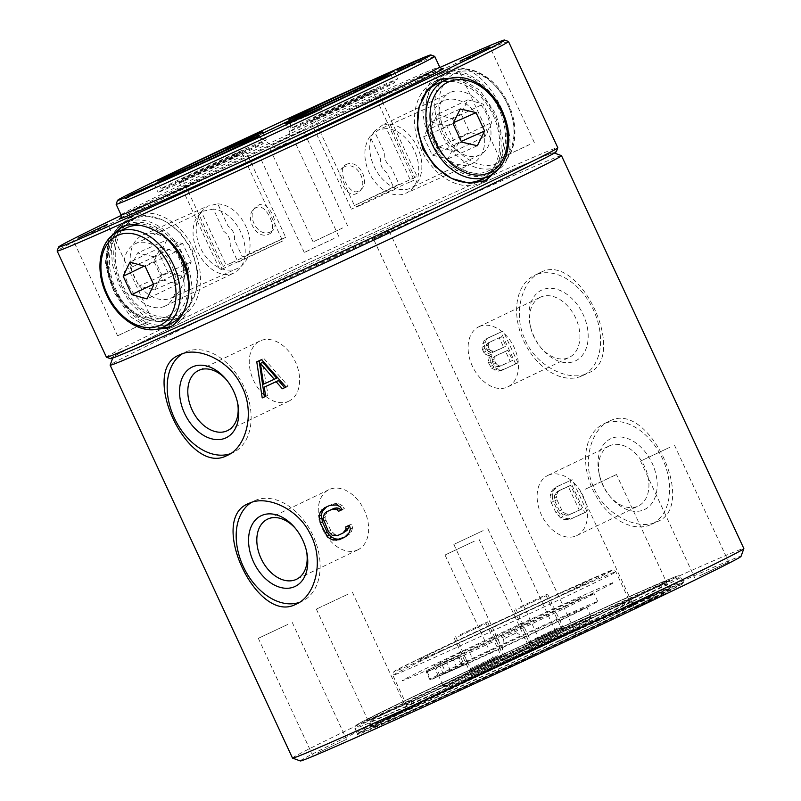 <?xml version="1.0" encoding="UTF-8"?>
<svg xmlns="http://www.w3.org/2000/svg" width="801" height="801" viewBox="0 0 801 801"><rect width="100%" height="100%" fill="white"/><g stroke="black" fill="none" stroke-linecap="round" stroke-linejoin="round"><path stroke-width="0.6" stroke-dasharray="4 3" d="M437.126 83.795A52.686 38.338 -114.1 0 1 493.166 115.304A52.686 38.338 -114.1 0 1 480.069 180.015M419.203 106.663A52.686 38.338 -114.1 0 1 421.146 100.936M423.689 136.771L432.23 155.164L448.019 158.828L455.268 144.1L446.728 125.707L430.938 122.042L423.689 136.771L453.026 123.684M430.938 122.042L460.275 108.956M461.566 142.077L432.23 155.164M448.019 158.828L477.356 145.742M455.268 144.1L461.266 141.427M446.728 125.707L453.516 122.683M496.52 657.231L469.066 670.157L496.52 657.231M474.733 668.995L500.355 656.93L474.733 668.995M495.088 659.213L472.21 669.986L495.088 659.213M475.864 668.384L498.743 657.611L475.864 668.384M166.908 239.879L182.698 243.544L191.239 261.937L183.98 276.665L168.19 273.001L138.853 286.097L154.643 289.762L161.902 275.033L153.361 256.64L137.572 252.976L130.323 267.704L159.659 254.608L166.908 239.879L137.572 252.976M183.98 276.665L154.643 289.762M168.19 273.001L159.659 254.608M130.323 267.704L138.853 286.097M182.698 243.544L153.361 256.64M191.239 261.937L161.902 275.033M190.888 250.202A52.686 38.338 65.9 0 0 134.848 218.693A52.686 38.338 65.9 0 0 121.762 283.404A52.686 38.338 65.9 0 0 177.792 314.923A52.686 38.338 65.9 0 0 190.888 250.202M188.696 295.068A52.686 36.135 64.3 0 1 184.01 311.108M171.985 322.873A52.686 36.135 64.3 0 1 116.175 290.112A52.686 36.135 64.3 0 1 126.368 227.884M141.567 225.622A52.686 36.135 64.3 0 1 161.542 234.363M153.932 261.476L162.473 279.869L177.742 284.155L184.47 270.047L175.94 251.654L160.661 247.369L153.932 261.476L144.23 266.132M160.661 247.369L129.942 262.127M153.462 284.195L162.473 279.869M177.742 284.155L147.014 298.913M184.47 270.047L153.752 284.806M175.94 251.654L145.211 266.413M669.826 447.298L640.55 461.086L669.826 447.298M699.473 575.909L728.75 562.122L699.473 575.909M300.325 760.95A242.953 3.394 155.1 0 1 436.585 694.177A242.953 3.394 155.1 0 1 680.029 582.077A242.953 3.394 155.1 0 1 741.015 556.385M665.721 593.441L634.612 608.089L665.721 593.441M375.579 723.814L406.688 709.165L375.579 723.814M512.77 659.233L542.057 645.446L512.77 659.233M503.949 669.826L533.226 656.029L503.949 669.826M317.246 753.14L346.523 739.353L317.246 753.14M292.505 758.076A248.801 3.474 155.1 0 1 433.551 689.04A248.801 3.474 155.1 0 1 681.411 574.928A248.801 3.474 155.1 0 1 743.859 548.565M561.441 155.624A248.801 3.474 -24.9 0 0 499.023 182.017A248.801 3.474 -24.9 0 0 252.635 295.449A248.801 3.474 -24.9 0 0 110.127 365.116M609.931 420.946C649.01 399.959 698.632 507.063 656.76 521.831C638.137 531.313 603.724 514.673 593.07 485.907C581.796 460.144 592.109 427.824 609.931 420.946L603.503 424.019A55.619 38.138 64.3 0 1 604.174 423.719A55.619 38.138 64.3 0 1 662.197 458.122A55.619 38.138 64.3 0 1 651.664 524.285A55.619 38.138 64.3 0 1 651.003 524.595A55.619 38.138 64.3 0 1 592.97 490.182A55.619 38.138 64.3 0 1 603.503 424.019M651.664 524.285L656.76 521.831M540.925 272.28C579.994 251.294 629.616 358.397 587.754 373.166C569.131 382.648 534.708 366.007 524.064 337.241C512.79 311.479 523.103 279.159 540.925 272.28L534.497 275.354A55.619 38.138 64.3 0 1 535.168 275.053A55.619 38.138 64.3 0 1 593.191 309.456A55.619 38.138 64.3 0 1 582.657 375.619A55.619 38.138 64.3 0 1 581.987 375.929A55.619 38.138 64.3 0 1 523.964 341.516A55.619 38.138 64.3 0 1 534.497 275.354M582.657 375.619L587.754 373.166M492.014 355.013L487.388 353.021L485.206 354.112L489.751 356.145L488.35 360.881L490.532 359.799L492.014 355.013L489.751 356.145M490.532 359.799L490.863 362.112L493.997 367.259L491.814 368.34L488.7 363.193L488.35 360.881M491.814 368.34L498.182 371.183L501.466 370.513L517.997 362.883A248.801 3.474 -24.9 0 0 503.799 369.351L500.465 370.052L493.997 367.259M517.997 362.883L503.208 331.033L486.678 338.653L484.024 340.685L482.062 347.334L484.245 346.242L486.307 339.554L489.01 337.491A248.801 3.474 155.1 0 1 503.208 331.033M484.245 346.242L485.827 351.269L487.388 353.021M552.35 497.781L552.32 494.507L553.511 490.683L558.017 486.157A248.801 3.474 155.1 0 1 572.214 479.699L555.694 487.318L553.03 489.351L551.278 491.794L550.157 495.589L550.227 498.843L552.35 497.781L553.311 501.456L558.027 511.619L562.702 516.875L560.54 517.957L564.184 519.579L570.482 519.178L584.76 512.67L569.972 480.81M584.76 512.67L587.003 511.549A248.801 3.474 -24.9 0 0 572.805 518.017L566.407 518.467L562.702 516.875M587.003 511.549L572.214 479.699M492.725 178.553A242.953 3.394 -24.9 0 0 252.135 289.311A242.953 3.394 -24.9 0 0 112.981 357.346A242.953 3.394 -24.9 0 0 173.957 331.654A242.953 3.394 -24.9 0 0 417.401 219.554A242.953 3.394 -24.9 0 0 553.661 152.781A242.953 3.394 -24.9 0 0 492.725 178.553M230.287 453.746A55.619 38.138 -115.7 0 0 232.56 452.855A55.619 38.138 -115.7 0 0 233.231 452.545A55.619 38.138 -115.7 0 0 243.764 386.382A55.619 38.138 -115.7 0 0 185.732 351.969A55.619 38.138 -115.7 0 0 185.071 352.28A55.619 38.138 -115.7 0 0 182.288 353.832M226.973 380.425A33.372 22.889 64.3 0 1 227.594 381.166A33.372 22.889 64.3 0 1 237.266 401.291A33.372 22.889 64.3 0 1 237.456 402.242M288.49 401.321A33.372 22.889 -115.7 0 0 288.891 401.131A33.372 22.889 -115.7 0 0 295.209 361.431A33.372 22.889 -115.7 0 0 260.395 340.785A33.372 22.889 -115.7 0 0 259.995 340.976A33.372 22.889 -115.7 0 0 253.677 380.675A33.372 22.889 -115.7 0 0 288.49 401.321M299.294 602.412A55.619 38.138 -115.7 0 0 301.576 601.521A55.619 38.138 -115.7 0 0 302.237 601.211A55.619 38.138 -115.7 0 0 312.77 535.048A55.619 38.138 -115.7 0 0 254.748 500.635A55.619 38.138 -115.7 0 0 254.077 500.945A55.619 38.138 -115.7 0 0 251.294 502.497M295.99 529.091A33.372 22.889 64.3 0 1 296.6 529.831A33.372 22.889 64.3 0 1 306.272 549.957A33.372 22.889 64.3 0 1 306.463 550.908M357.496 549.987A33.372 22.889 -115.7 0 0 357.897 549.796A33.372 22.889 -115.7 0 0 364.215 510.097A33.372 22.889 -115.7 0 0 329.401 489.451A33.372 22.889 -115.7 0 0 329.001 489.641A33.372 22.889 -115.7 0 0 322.683 529.341A33.372 22.889 -115.7 0 0 357.496 549.987M611.073 438.578A39.219 26.904 -115.7 0 0 599.058 473.301A39.219 26.904 -115.7 0 0 610.422 496.96A39.219 26.904 -115.7 0 0 644.094 509.726A39.219 26.904 -115.7 0 0 652.154 463.188A39.219 26.904 -115.7 0 0 611.073 438.578M609.701 445.736A33.372 22.889 -115.7 0 0 609.301 445.917A33.372 22.889 -115.7 0 0 599.468 475.273A33.372 22.889 -115.7 0 0 609.14 495.398A33.372 22.889 -115.7 0 0 637.796 506.262A33.372 22.889 -115.7 0 0 638.197 506.082A33.372 22.889 -115.7 0 0 644.515 466.382A33.372 22.889 -115.7 0 0 609.701 445.736M548.244 475.253A33.372 22.889 64.3 0 1 583.068 495.889A33.372 22.889 64.3 0 1 576.74 535.589A33.372 22.889 64.3 0 1 576.35 535.779A33.372 22.889 64.3 0 1 541.526 515.133A33.372 22.889 64.3 0 1 547.854 475.434A33.372 22.889 64.3 0 1 548.244 475.253M542.067 289.912A39.219 26.904 -115.7 0 0 530.042 324.635A39.219 26.904 -115.7 0 0 541.406 348.295A39.219 26.904 -115.7 0 0 575.088 361.061A39.219 26.904 -115.7 0 0 583.148 314.523A39.219 26.904 -115.7 0 0 542.067 289.912M540.685 297.071A33.372 22.889 -115.7 0 0 540.295 297.251A33.372 22.889 -115.7 0 0 530.462 326.608A33.372 22.889 -115.7 0 0 540.134 346.733A33.372 22.889 -115.7 0 0 568.79 357.596A33.372 22.889 -115.7 0 0 569.181 357.416A33.372 22.889 -115.7 0 0 575.508 317.717A33.372 22.889 -115.7 0 0 540.685 297.071M479.238 326.588A33.372 22.889 64.3 0 1 514.052 347.223A33.372 22.889 64.3 0 1 507.734 386.923A33.372 22.889 64.3 0 1 507.333 387.113A33.372 22.889 64.3 0 1 472.52 366.468A33.372 22.889 64.3 0 1 478.838 326.768A33.372 22.889 64.3 0 1 479.238 326.588M490.482 354.893L488.25 356.004M515.744 364.004L500.965 332.145M484.575 348.555L482.412 349.636L482.062 347.334M482.412 349.636L485.206 354.112M492.235 359.939L492.585 362.242L494.848 361.121L494.507 358.808L492.235 359.939L494.267 356.545L505.571 351.399L510.287 361.561L498.983 366.718L495.068 366.037L497.341 364.906L495.789 363.153L493.526 364.275L495.068 366.037M493.526 364.275L492.585 362.242M485.947 346.382L487.979 342.988L499.283 337.842L503.679 347.334L492.385 352.48L490.282 352.62L486.918 350.037L486.297 348.685L488.55 347.564L488.209 345.251L485.947 346.382L486.297 348.685M491.113 356.245L488.88 357.356M490.863 362.112L488.7 363.193M492.435 365.496L490.272 366.578M494.858 370.242L497.091 369.131M500.465 370.052L498.182 371.183M503.799 369.351L501.466 370.513M489.01 337.491L486.678 338.653M486.307 339.554L484.024 340.685M484.815 342.698L482.582 343.809M485.827 351.269L483.664 352.35M495.789 363.153L494.848 361.121M496.89 366.848L501.306 365.556A248.801 3.474 155.1 0 1 512.6 360.41L510.287 361.561M497.341 364.906L499.183 365.707M498.983 366.718L501.306 365.556M505.571 351.399L507.884 350.247L512.6 360.41M494.267 356.545L496.59 355.394L494.507 358.808M507.884 350.247A248.801 3.474 -24.9 0 0 496.59 355.394M492.795 358.037L495.088 356.896M499.283 337.842L501.586 336.69L505.992 346.182L503.679 347.334M501.586 336.69A248.801 3.474 -24.9 0 0 490.292 341.837L487.979 342.988M486.507 344.48L488.8 343.339L488.209 345.251M490.292 341.837L488.8 343.339M486.918 350.037L489.181 348.916L488.55 347.564M489.181 348.916L490.733 350.668L494.698 351.329A248.801 3.474 155.1 0 1 505.992 346.182M490.282 352.62L492.575 351.469M490.733 350.668L488.46 351.799M492.385 352.48L494.698 351.329M553.311 501.456L551.208 502.497L550.227 498.843M551.208 502.497L555.924 512.67L560.54 517.957M554.112 497.892L555.514 493.146L557.576 491.383L568.289 486.507L579.303 510.227L568.59 515.113L563.483 514.973L561.351 513.481L563.574 512.37L561.711 509.937L556.985 499.774L556.345 496.78L554.112 497.892L554.773 500.875L556.985 499.774M554.773 500.875L559.498 511.038L561.351 513.481M555.694 487.318L558.017 486.157M555.313 488.22L553.03 489.351M553.511 490.683L551.278 491.794M552.32 494.507L550.157 495.589M558.027 511.619L555.924 512.67M560.219 514.723L558.097 515.784M566.407 518.467L564.184 519.579M569.471 518.718L567.188 519.849M572.805 518.017L570.482 519.178M568.289 486.507L570.602 485.356L581.606 509.076L579.303 510.227M570.602 485.356A248.801 3.474 -24.9 0 0 559.909 490.222L557.576 491.383M555.514 493.146L557.806 492.004L556.345 496.78M559.909 490.222L557.806 492.004M554.362 495.318L556.615 494.197M559.498 511.038L561.711 509.937M563.483 514.973L565.736 513.852L570.913 513.952A248.801 3.474 155.1 0 1 581.606 509.076M563.574 512.37L565.736 513.852M565.896 515.514L568.189 514.372M568.59 515.113L570.913 513.952M345.742 526.908L348.035 525.856M350.357 528.91L352.57 527.799L351.589 524.144L349.396 525.236M352.57 527.799L351.449 531.594L349.697 534.037L345.021 536.99M326.568 506.903L332.245 504.209L335.539 503.539L338.553 503.809L342.187 505.431L339.974 506.542M342.157 509.646L344.35 508.555L342.187 505.431M344.35 508.555L342.107 509.576M328.78 510.718L326.718 512.48L325.316 517.226L323.033 518.367M323.714 521.341L325.977 520.209L325.316 517.226M325.977 520.209L330.703 530.372L334.688 534.307L339.794 534.447L345.151 532.004M348.024 525.766L351.589 524.144M349.176 532.725L351.449 531.594M347.384 535.188L349.697 534.037M344.69 537.241L347.033 536.069M324.545 507.824L326.898 506.653M329.902 505.381L332.245 504.209M333.226 504.69L335.539 503.539M336.28 504.94L338.553 503.809M324.395 513.641L326.718 512.48M323.264 515.804L325.566 514.653M328.43 531.504L330.703 530.372M330.272 533.957L332.555 532.815M332.385 535.458L334.688 534.307M334.778 536.009L337.101 534.848M337.451 535.619L339.794 534.447M256.771 361.812L259.134 360.74M286.007 387.083L288.19 385.992L263.879 358.478L261.526 359.639M288.19 385.992L285.947 387.013M265.692 396.345L267.955 395.213L266.563 385.992M267.955 395.213L265.672 396.255M259.123 360.64L263.879 358.478M263.579 384.17L265.902 383.008L262.758 362.272M265.902 383.008L276.605 378.132M585.391 489.171L616.5 474.522L585.391 489.171M347.474 594.462L316.355 609.12L347.474 594.462M561.09 642.002L575.939 635.013A146.353 2.043 -24.9 0 0 653.396 597.005A146.353 2.043 -24.9 0 0 616.66 612.515A146.353 2.043 -24.9 0 0 470.868 679.638A146.353 2.043 -24.9 0 0 387.894 720.249A146.353 2.043 -24.9 0 0 424.64 704.74A146.353 2.043 -24.9 0 0 561.09 642.002L560.36 640.41A146.353 2.043 155.1 0 1 423.899 703.148A146.353 2.043 155.1 0 1 387.163 718.657A146.353 2.043 155.1 0 1 470.127 678.047A146.353 2.043 155.1 0 1 615.919 610.923A146.353 2.043 155.1 0 1 652.655 595.413A146.353 2.043 155.1 0 1 575.208 633.421L575.939 635.013M575.208 633.421L560.36 640.41M375.539 237.717L373.787 238.478L374.528 240.08L389.376 233.091L388.635 231.499L389.266 231.259L375.539 237.717M603.253 617.01A127.039 1.772 -24.9 0 0 477.446 674.923A127.039 1.772 -24.9 0 0 404.685 710.497A127.039 1.772 -24.9 0 0 436.565 697.06A127.039 1.772 -24.9 0 0 563.864 638.447A127.039 1.772 -24.9 0 0 635.113 603.533A127.039 1.772 -24.9 0 0 603.253 617.01M598.838 614.577A122.933 1.722 -24.9 0 0 477.086 670.627A122.933 1.722 -24.9 0 0 406.678 705.05A122.933 1.722 -24.9 0 0 406.678 705.08A122.933 1.722 -24.9 0 0 437.536 692.054A122.933 1.722 -24.9 0 0 559.999 635.664A122.933 1.722 -24.9 0 0 629.696 601.551A122.933 1.722 -24.9 0 0 629.676 601.541A122.933 1.722 -24.9 0 0 598.838 614.577M441.701 650.442C409.701 664.6 410.633 663.488 444.485 647.108C476.475 631.719 534.077 605.005 564.595 591.418C596.595 577.261 595.674 578.372 561.811 594.753C529.821 610.142 472.22 636.855 441.701 650.442M483.133 530.622L453.847 544.41L483.133 530.622M474.302 541.206L445.026 555.003L474.302 541.206M287.599 624.53L258.322 638.317L287.599 624.53M439.919 67.464A245.877 3.434 -24.9 0 0 121.231 215.389M273.511 144.31L303.259 130.303L273.511 144.31M508.445 41.472A248.801 3.474 -24.9 0 0 446.037 67.865A248.801 3.474 -24.9 0 0 199.649 181.296A248.801 3.474 -24.9 0 0 57.141 250.963M106.433 357.206A248.801 3.474 155.1 0 1 247.479 288.17A248.801 3.474 155.1 0 1 495.328 174.057A248.801 3.474 155.1 0 1 557.786 147.694M108.576 239.129L105.321 263.429L113.922 292.145L130.613 316.816L151.729 329.742M494.097 171.404C475.474 180.886 441.061 164.245 430.407 135.479C419.133 109.717 429.446 77.397 447.268 70.518C486.347 49.532 535.969 156.636 494.097 171.404L489 173.857A55.619 38.138 64.3 0 1 488.34 174.167A55.619 38.138 64.3 0 1 430.317 139.764A55.619 38.138 64.3 0 1 440.85 73.592A55.619 38.138 64.3 0 1 441.511 73.291A55.619 38.138 64.3 0 1 499.534 107.694A55.619 38.138 64.3 0 1 489 173.857M440.85 73.592L447.268 70.518M192.04 249.632L197.647 270.668L195.804 291.744L187.324 309.146L174.278 319.699L159.309 321.902L143.92 315.824L130.022 302.648L119.069 284.675L112.27 264.16L111.259 244.355L116.946 228.205L128.941 218.122L145.131 215.379L163.304 220.205L179.955 232.16L192.04 249.632M499.754 167.489L503.809 142.638L495.859 114.032L479.849 90.303L459.163 77.487M110.358 358.658A245.877 3.434 155.1 0 1 248.26 291.083A245.877 3.434 155.1 0 1 494.638 177.632A245.877 3.434 155.1 0 1 556.355 151.639M262.287 289.231C226.393 305.121 226.293 304.4 261.987 287.068C298.212 269.577 367.939 237.206 404.385 220.986C440.29 205.086 440.39 205.807 404.695 223.139C368.47 240.64 298.743 273.001 262.287 289.231M171.134 326.317A55.619 38.138 -115.7 0 0 173.416 325.426A55.619 38.138 -115.7 0 0 174.077 325.116A55.619 38.138 -115.7 0 0 184.61 258.953A55.619 38.138 -115.7 0 0 126.588 224.54A55.619 38.138 -115.7 0 0 125.927 224.851A55.619 38.138 -115.7 0 0 123.134 226.403M116.105 232.871A55.619 38.138 -115.7 0 0 115.614 291.494A55.619 38.138 -115.7 0 0 161.682 327.759M164.545 306.312A34.543 23.69 64.3 0 1 128.5 284.936A34.543 23.69 64.3 0 1 135.049 243.844A34.543 23.69 64.3 0 1 135.459 243.654A34.543 23.69 64.3 0 1 171.494 265.031A34.543 23.69 64.3 0 1 164.956 306.122A34.543 23.69 64.3 0 1 164.545 306.312M197.747 216.07L203.054 211.194L213.406 209.081L223.759 231.379C228.445 234.773 230.588 239.379 230.167 245.186L238.047 262.177L282.673 240.981L220.015 270.067L222.388 269.166L197.747 216.07A34.543 23.69 -115.7 0 0 200.54 257.041A34.543 23.69 -115.7 0 0 233.672 273.111A34.543 23.69 -115.7 0 0 234.082 272.911A34.543 23.69 -115.7 0 0 242.973 237.747A34.543 23.69 -115.7 0 0 213.406 209.081M135.049 243.844L203.054 211.194M269.076 234.022C279.018 230.818 265.852 202.413 256.751 207.479C242.242 212.876 255.379 241.301 269.076 234.022M233.341 157.036L242.002 153.381L222.428 162.963L179.344 182.468L233.341 157.036M172.656 186.182A57.952 0.811 -24.9 0 0 230.388 159.599A57.952 0.811 -24.9 0 0 263.249 143.519A57.952 0.811 -24.9 0 0 248.7 149.657A57.952 0.811 -24.9 0 0 190.968 176.24A57.952 0.811 -24.9 0 0 158.107 192.32A57.952 0.811 -24.9 0 0 172.656 186.182M434.693 56.36A175.629 2.453 -24.9 0 0 390.638 74.994A175.629 2.453 -24.9 0 0 165.406 179.434A175.629 2.453 -24.9 0 0 116.125 204.235M396.725 69.997L397.206 71.029L418.272 61.627L417.782 60.566M397.937 70.658L397.486 69.687M403.243 66.914L403.704 67.895M415.889 61.447L416.38 62.508L418.272 61.627M416.38 62.508L411.193 64.871L410.703 63.81M408.12 64.971L408.61 66.032L411.193 64.871M408.61 66.032L397.186 71.069L396.695 70.007M413.576 62.508L414.047 63.529L400.47 69.587L400.009 68.586M402.553 67.454L403.033 68.475L400.47 69.587M403.033 68.475L410.052 65.342L409.571 64.31M414.047 63.529L410.052 65.342M401.101 68.105L401.591 69.166M398.998 69.036L399.489 70.098M425.701 58.072L425.211 57.011M419.454 59.785L419.944 60.846M405.066 67.334L404.685 66.503M400.26 68.345L400.75 69.407M412.165 64.39L411.684 63.359M401.401 69.196L400.931 68.175M417.131 62.098L416.66 61.086M420.996 59.034L421.456 60.025M228.786 146.563L229.246 147.554L229.286 146.323M225.682 147.905L226.172 148.966L227.084 148.596L229.186 147.664L228.696 146.603M226.172 148.966L225.722 147.895M226.473 147.584L226.933 148.555L226.202 148.926M226.933 148.555L229.096 147.524L228.675 146.613M230.298 145.742L230.758 146.733L229.096 147.524M230.758 146.733L235.484 144.56L235.013 143.529M239.95 141.306L240.42 142.328L235.484 144.56M240.42 142.328L251.824 137.331L251.334 136.27M250.603 136.641L251.093 137.702L251.824 137.331M251.093 137.702L248.931 138.733L248.44 137.672M246.768 138.463L247.269 139.524L248.931 138.733M247.269 139.524L245.366 140.405L244.876 139.344M239.459 141.797L239.96 142.858L245.366 140.405M239.96 142.858L244.695 140.666L244.225 139.644M245.657 138.984L246.127 139.995L244.695 140.666M246.127 139.995L248.781 138.703L248.12 137.822M247.209 138.253L247.639 139.174L248.56 138.773M247.639 139.174L236.866 143.98L236.375 142.908M234.493 143.769L234.983 144.831L236.866 143.98M234.983 144.831L229.737 147.304M229.246 147.554L230.628 146.973L229.186 147.664M226.593 147.534L227.084 148.596M230.628 146.973L230.137 145.912M237.366 142.468L237.837 143.489M247.038 138.333L247.449 139.194M249.121 137.351L249.542 138.273M250.483 136.691L250.933 137.662M242.042 140.636L242.533 141.697M240.921 141.146L241.391 142.167M134.808 193.021L135.299 194.082L136.45 193.602L135.96 192.53M135.299 194.082L134.368 194.503L133.867 193.441M131.274 194.623L131.775 195.684L134.368 194.503M131.775 195.684L126.618 197.987L126.127 196.926M124.976 197.416L125.467 198.478L126.618 197.987M125.467 198.478L153.522 185.682L143.729 190.328L143.229 189.266M140.646 190.448L141.136 191.509L143.729 190.328M141.136 191.509L136.45 193.602M127.609 196.265L128.53 197.086L139.905 191.809L128.33 197.136L127.87 196.155M137.442 191.88L138.363 192.701L149.266 187.634L138.152 192.751L137.702 191.769M125.757 198.268L125.296 197.276M131.064 194.523L131.514 195.504M153.522 185.682L153.031 184.62M147.264 187.394L147.754 188.455M135.349 194.002L134.878 192.991M139.905 191.809L139.514 190.958M132.886 194.943L132.485 194.072M149.266 187.634L148.816 186.643M142.308 189.687L142.718 190.558M144.711 189.817L144.24 188.806M321.702 107.975L322.192 109.036L304.03 117.016L303.559 115.995M293.937 120.561L294.428 121.622L320.27 109.957L319.779 108.896M294.428 121.622L295.869 120.931L295.399 119.9M301.977 116.936L302.448 117.967L295.869 120.931M302.448 117.967L304.03 117.016M322.192 109.036L320.27 109.957M308.886 114.933L319.359 110.338L304.56 117.016L308.886 114.933L308.385 113.872M306.783 114.643L307.254 115.654M319.359 110.338L318.888 109.306M304.08 115.985L304.56 117.016M287.098 142.848L275.664 148.235L287.098 142.848M175.689 182.548A57.952 0.811 -24.9 0 0 233.421 155.965A57.952 0.811 -24.9 0 0 266.282 139.885A57.952 0.811 -24.9 0 0 251.734 146.022A57.952 0.811 -24.9 0 0 194.002 172.605A57.952 0.811 -24.9 0 0 161.141 188.686A57.952 0.811 -24.9 0 0 175.689 182.548M236.375 153.402L245.046 149.737L225.461 159.319L182.388 178.823L236.375 153.402M231.719 262.768L285.707 237.346L242.413 256.951L234.523 239.96C235.023 234.162 232.891 229.557 228.115 226.152L217.762 203.855L207.579 206.107L201.361 211.734L226.012 264.831L223.048 266.433L231.719 262.768M271.088 231.609C257.011 239.469 243.784 211.104 258.753 205.066C268.475 199.149 281.682 227.554 271.088 231.609M217.762 203.855A34.543 25.131 -114.1 0 1 245.777 226.112A34.543 25.131 -114.1 0 1 237.196 268.535A34.543 25.131 -114.1 0 1 200.46 247.879A34.543 25.131 -114.1 0 1 201.361 211.734M179.764 255.569A34.543 25.131 65.9 0 0 143.039 234.913A34.543 25.131 65.9 0 0 134.448 277.336A34.543 25.131 65.9 0 0 171.184 298.002A34.543 25.131 65.9 0 0 179.764 255.569M193.592 248.931A55.619 40.471 -114.1 0 1 179.774 317.246A55.619 40.471 -114.1 0 1 120.621 283.985A55.619 40.471 -114.1 0 1 134.448 215.669A55.619 40.471 -114.1 0 1 193.592 248.931M304.04 125.266A57.952 0.811 -24.9 0 0 361.772 98.683A57.952 0.811 -24.9 0 0 394.633 82.603A57.952 0.811 -24.9 0 0 380.085 88.741A57.952 0.811 -24.9 0 0 322.352 115.324A57.952 0.811 -24.9 0 0 289.491 131.404A57.952 0.811 -24.9 0 0 304.04 125.266M364.725 96.12L373.386 92.455L353.812 102.037L310.728 121.542L364.725 96.12M360.07 205.487L394.693 189.547L386.813 172.555C382.067 169.221 379.934 164.626 380.405 158.748L370.052 136.45L379.193 129.522L386.452 128.571L411.093 181.667L414.057 180.065L370.983 199.569L351.399 209.151L360.07 205.487M343.839 167.099C333.236 171.094 346.392 199.499 356.155 193.652C371.133 187.714 357.987 159.279 343.839 167.099M370.052 136.45A34.543 25.131 65.9 0 0 369.151 172.595A34.543 25.131 65.9 0 0 405.887 193.251A34.543 25.131 65.9 0 0 414.467 150.828A34.543 25.131 65.9 0 0 386.452 128.571M435.153 143.139A34.543 25.131 -114.1 0 1 443.734 100.716A34.543 25.131 -114.1 0 1 480.47 121.372A34.543 25.131 -114.1 0 1 471.889 163.794A34.543 25.131 -114.1 0 1 435.153 143.139M437.957 80.38A55.619 40.471 65.9 0 0 435.143 81.472A55.619 40.471 65.9 0 0 421.326 149.777A55.619 40.471 65.9 0 0 480.48 183.039A55.619 40.471 65.9 0 0 483.153 181.687M491.403 174.758A55.619 40.471 65.9 0 0 494.297 114.733A55.619 40.471 65.9 0 0 448.61 78.868M307.073 121.622A57.952 0.811 -24.9 0 0 364.805 95.039A57.952 0.811 -24.9 0 0 397.666 78.959A57.952 0.811 -24.9 0 0 383.118 85.096A57.952 0.811 -24.9 0 0 325.386 111.679A57.952 0.811 -24.9 0 0 292.525 127.759A57.952 0.811 -24.9 0 0 307.073 121.622M367.759 92.475L376.43 88.821L356.845 98.403L313.772 117.907L367.759 92.475M345.852 164.686C359.479 157.376 372.695 185.762 358.177 191.229C349.116 196.345 335.919 167.96 345.852 164.686M382.788 124.866L374.407 131.224L384.76 153.522C384.31 159.269 386.442 163.865 391.168 167.329L399.058 184.32L354.432 205.507L417.091 176.43L414.718 177.331L390.067 124.235L382.367 125.056L449.972 92.596A34.543 23.69 -115.7 0 0 443.424 133.687A34.543 23.69 -115.7 0 0 479.469 155.054A34.543 23.69 -115.7 0 0 479.879 154.863A34.543 23.69 -115.7 0 0 486.417 113.772A34.543 23.69 -115.7 0 0 450.382 92.405A34.543 23.69 -115.7 0 0 449.972 92.596M390.067 124.235A34.543 23.69 64.3 0 1 419.634 152.891A34.543 23.69 64.3 0 1 410.743 188.065A34.543 23.69 64.3 0 1 410.332 188.255A34.543 23.69 64.3 0 1 377.201 172.185A34.543 23.69 64.3 0 1 374.407 131.224M529.541 144.57L499.804 158.568L529.541 144.57M342.838 227.884L313.101 241.892L342.838 227.884M147.314 321.802L117.577 335.799L147.314 321.802M334.017 238.478L304.27 252.485L334.017 238.478M477.246 666.722L496.45 657.501L477.246 666.722M534.798 641.14L560.42 629.075L534.798 641.14M535.949 640.59L555.153 631.368L535.949 640.59M556.575 629.386L529.131 642.312L556.575 629.386M535.919 640.54L555.123 631.308L535.919 640.54M437.186 114.563L452.455 118.848L460.996 137.241L454.257 151.349L438.988 147.054L430.447 128.661L437.186 114.563L467.904 99.805L461.176 113.912L430.447 128.661M461.176 113.912L469.716 132.305L484.985 136.591L491.714 122.483L483.173 104.09L467.904 99.805M438.988 147.054L469.716 132.305M452.455 118.848L483.173 104.09M460.996 137.241L491.714 122.483M454.257 151.349L484.985 136.591M498.753 108.606A52.686 36.135 -115.7 0 0 442.933 75.835A52.686 36.135 -115.7 0 0 432.74 138.062A52.686 36.135 -115.7 0 0 488.56 170.823A52.686 36.135 -115.7 0 0 498.753 108.606M557.686 629.145L532.074 641.221L557.686 629.145M534.918 638.787L562.372 625.861L534.918 638.787M537.331 638.928L556.535 629.706L537.331 638.928M537.311 638.868L556.515 629.646L537.311 638.868M497.902 655.568L470.457 668.495L497.902 655.568M476.124 667.323L501.746 655.268L476.124 667.323M477.276 666.772L496.48 657.551L477.276 666.772M505.271 638.147L516.715 632.76L505.271 638.147M530.282 647.508L501.456 661.075L530.282 647.508M468.865 675.333A78.738 1.101 155.1 0 1 546.522 639.058A78.738 1.101 155.1 0 1 589.606 620.184A78.738 1.101 155.1 0 1 567.508 631.308A78.738 1.101 155.1 0 1 490.763 667.163A78.738 1.101 155.1 0 1 446.778 686.477A78.738 1.101 155.1 0 1 468.865 675.333M500.365 660.875L472.92 673.801L500.365 660.875M498.983 662.537L471.529 675.463L498.983 662.537M559.038 634.692L531.594 647.619L559.038 634.692M560.43 633.03L532.975 645.956L560.43 633.03M465.792 673.491A81.662 1.141 155.1 0 1 570.522 624.93A81.662 1.141 155.1 0 1 591.028 616.279A81.662 1.141 155.1 0 1 591.028 616.299A81.662 1.141 155.1 0 1 568.109 627.834A81.662 1.141 155.1 0 1 463.378 676.394A81.662 1.141 155.1 0 1 442.893 685.055A81.662 1.141 155.1 0 1 442.873 685.045A81.662 1.141 155.1 0 1 465.792 673.491M566.337 615.909A81.662 1.141 -24.9 0 0 484.985 653.366A81.662 1.141 -24.9 0 0 438.688 676.024A81.662 1.141 -24.9 0 0 459.183 667.363A81.662 1.141 -24.9 0 0 540.545 629.906A81.662 1.141 -24.9 0 0 586.833 607.248A81.662 1.141 -24.9 0 0 566.337 615.909M460.074 634.772L487.529 621.846L460.074 634.772M458.683 636.445L486.137 623.508L458.683 636.445M518.748 608.59L546.202 595.664L518.748 608.59M520.139 606.928L547.584 594.002L520.139 606.928M431.268 668.445C469.486 651.423 541.406 618.072 581.416 598.818C623.729 578.352 624.89 576.96 584.89 594.652C546.672 611.674 474.753 645.025 434.743 664.279C392.43 684.745 391.268 686.137 431.268 668.445M454.307 657.371C427.213 669.366 427.063 668.855 453.867 655.839L561.851 605.726C588.945 593.731 589.095 594.242 562.292 607.258L454.307 657.371M458.723 667.113L467.704 663.008L458.723 667.113M462.357 655.869L453.386 659.974L462.357 655.869M461.576 665.531L443.524 674.202A103.319 1.442 155.1 0 1 430.878 679.779L438.397 676.104A92.596 1.292 155.1 0 1 429.807 679.478A92.596 1.292 155.1 0 1 455.789 666.372A92.596 1.292 155.1 0 1 546.582 623.959A92.596 1.292 155.1 0 1 597.786 601.501A92.596 1.292 155.1 0 1 571.794 614.607A92.596 1.292 155.1 0 1 473.351 660.515L462.778 665.541A103.319 1.442 155.1 0 1 445.967 673.11L464.019 664.44L460.325 656.48L442.272 665.14A103.319 1.442 -24.9 0 0 459.083 657.571L469.656 652.545A92.596 1.292 -24.9 0 0 568.099 606.637A92.596 1.292 -24.9 0 0 594.082 593.541A92.596 1.292 -24.9 0 0 542.888 615.999A92.596 1.292 -24.9 0 0 452.094 658.412A92.596 1.292 -24.9 0 0 426.112 671.508A92.596 1.292 -24.9 0 0 434.703 668.144L427.173 671.809A103.319 1.442 -24.9 0 0 439.829 666.232L457.882 657.561L461.576 665.531L464.019 664.44M448.82 671.528L439.839 675.633L448.82 671.528M443.524 674.202L439.829 666.232M427.173 671.809L430.878 679.779M438.397 676.104L434.703 668.144M469.656 652.545L473.351 660.515M462.778 665.541L459.083 657.571M442.272 665.14L445.967 673.11M437.787 666.843L446.768 662.737L437.787 666.843M488.91 176.07A52.686 38.338 65.9 0 0 501.546 111.559A52.686 38.338 65.9 0 0 445.506 80.05M167.289 316.385A49.762 36.205 -114.1 0 1 167.059 316.495A49.762 36.205 -114.1 0 1 113.542 287.209A49.762 36.205 -114.1 0 1 124.926 226.353A49.762 36.205 -114.1 0 1 125.156 226.232A49.762 36.205 -114.1 0 1 178.673 255.529A49.762 36.205 -114.1 0 1 167.289 316.385M170.373 318.217A52.686 38.338 -114.1 0 1 169.411 318.658A52.686 38.338 -114.1 0 1 113.382 287.148A52.686 38.338 -114.1 0 1 125.517 222.878A52.686 38.338 -114.1 0 1 126.468 222.438A52.686 38.338 -114.1 0 1 182.508 253.947A52.686 38.338 -114.1 0 1 170.373 318.217M117.587 232.1A52.686 36.135 -115.7 0 0 107.394 294.327A52.686 36.135 -115.7 0 0 162.343 327.489M638.938 601.811A180.305 2.523 -24.9 0 0 408.12 708.835A180.305 2.523 -24.9 0 0 401.561 715.794A180.305 2.523 155.1 0 0 402.362 715.443A180.305 2.523 -24.9 0 0 633.17 608.42A180.305 2.523 -24.9 0 0 639.739 601.461C588.995 624.059 498.292 665.941 434.763 696.119C393.712 715.613 368.63 727.889 359.509 732.935L357.386 733.766A179.724 2.513 -24.9 0 0 401.701 715.083A179.724 2.513 -24.9 0 0 402.502 714.722A179.724 2.513 -24.9 0 0 581.536 632.289A179.724 2.513 -24.9 0 0 683.423 582.427A179.724 2.513 -24.9 0 0 639.108 601.11A179.724 2.513 -24.9 0 0 638.307 601.471A179.724 2.513 -24.9 0 0 459.273 683.904A179.724 2.513 -24.9 0 0 357.386 733.766L354.923 728.459A179.724 2.513 155.1 0 1 456.8 678.587A179.724 2.513 155.1 0 1 635.844 596.154A179.724 2.513 155.1 0 1 636.645 595.804A179.724 2.513 155.1 0 1 680.95 577.12A179.724 2.513 155.1 0 1 579.073 626.983A179.724 2.513 155.1 0 1 400.029 709.416A179.724 2.513 155.1 0 1 399.238 709.766A179.724 2.513 155.1 0 1 354.923 728.459L355.213 725.956L357.166 724.474L379.454 713.05C429.506 688.309 566.687 624.4 634.142 594.402L676.485 576.259L678.767 575.729L680.95 577.12L683.844 582.727C682.062 582.928 667.353 589.176 639.729 601.461A180.305 2.523 155.1 0 0 638.938 601.811M634.112 594.422A177.381 2.483 155.1 0 1 627.654 601.271A177.381 2.483 155.1 0 1 400.58 706.552A177.381 2.483 -24.9 0 1 399.799 706.903A177.381 2.483 155.1 0 1 406.257 700.054A177.381 2.483 155.1 0 1 633.321 594.773A177.381 2.483 -24.9 0 1 634.112 594.422M408.27 702.867A165.677 2.313 155.1 0 1 407.419 703.238A165.677 2.313 -24.9 0 1 413.616 696.76A165.677 2.313 -24.9 0 1 625.641 598.457A165.677 2.313 155.1 0 1 626.492 598.087A165.677 2.313 -24.9 0 1 620.284 604.565A165.677 2.313 -24.9 0 1 408.27 702.867M410.783 704.249A163.334 2.283 -24.9 0 0 573.496 629.336A163.334 2.283 -24.9 0 0 666.092 584.019A163.334 2.283 -24.9 0 0 625.921 600.95A163.334 2.283 -24.9 0 0 625.09 601.321A163.334 2.283 -24.9 0 0 462.377 676.234A163.334 2.283 -24.9 0 0 369.792 721.551A163.334 2.283 -24.9 0 0 409.952 704.62A163.334 2.283 -24.9 0 0 410.783 704.249M414.397 709.045A163.334 2.283 155.1 0 1 413.256 709.556A163.334 2.283 155.1 0 1 372.255 726.867A163.334 2.283 155.1 0 1 464.079 681.901A163.334 2.283 155.1 0 1 626.402 607.148A163.334 2.283 155.1 0 1 627.553 606.637A163.334 2.283 155.1 0 1 668.555 589.326A163.334 2.283 155.1 0 1 576.72 634.282A163.334 2.283 155.1 0 1 414.397 709.045M627.413 607.348A162.743 2.273 155.1 0 1 623.188 612.845A162.743 2.273 155.1 0 1 415.028 709.396A162.743 2.273 155.1 0 1 413.887 709.906A162.743 2.273 155.1 0 1 418.112 704.409A162.743 2.273 155.1 0 1 626.272 607.859A162.743 2.273 155.1 0 1 627.413 607.348M585.04 584.85A122.933 1.722 155.1 0 1 615.889 571.824A122.933 1.722 155.1 0 1 582.267 588.795A122.933 1.722 155.1 0 1 423.729 662.317A122.933 1.722 155.1 0 1 392.87 675.343A122.933 1.722 155.1 0 1 426.492 658.372A122.933 1.722 155.1 0 1 585.04 584.85M427.974 654.477A120.01 1.672 -24.9 0 0 427.123 654.888A120.01 1.672 155.1 0 0 424.83 658.562A120.01 1.672 155.1 0 0 578.322 587.383A120.01 1.672 -24.9 0 0 579.183 586.973A120.01 1.672 155.1 0 0 581.466 583.298A120.01 1.672 155.1 0 0 427.974 654.477M120.571 218.032A178.553 2.493 155.1 0 1 229.537 165.156A178.553 2.493 155.1 0 1 398.718 87.349A178.553 2.493 -24.9 0 1 399.609 86.949A178.553 2.493 155.1 0 1 442.362 68.666M121.051 214.898A175.629 2.453 155.1 0 1 220.615 166.167A175.629 2.453 155.1 0 1 395.564 85.617A175.629 2.453 155.1 0 1 396.445 85.226A175.629 2.453 155.1 0 1 439.649 67.004M497.621 163.224A49.762 34.123 64.3 0 1 497.391 163.324A49.762 34.123 64.3 0 1 445.346 132.265A49.762 34.123 64.3 0 1 455.268 73.161A49.762 34.123 64.3 0 1 455.499 73.061A49.762 34.123 64.3 0 1 507.544 104.12A49.762 34.123 64.3 0 1 497.621 163.224M496.94 166.798A52.686 36.135 64.3 0 1 441.521 133.847A52.686 36.135 64.3 0 1 451.714 71.619A52.686 36.135 64.3 0 1 452.104 71.439A52.686 36.135 64.3 0 1 507.534 104.39A52.686 36.135 64.3 0 1 497.331 166.608A52.686 36.135 64.3 0 1 496.94 166.798M470.628 670.727L469.066 670.157M500.355 656.93L500.925 655.378M134.848 218.693L125.467 222.908C106.423 231.639 100.586 261.797 112.26 286.618C123.174 312.24 150.218 327.899 169.411 318.658L177.792 314.923M674.532 445.316L728.75 562.122M640.55 461.086L694.767 577.901M112.981 357.346L112.721 358.047M553.661 152.781L554.362 153.041M179.314 355.043L185.071 352.28M227.474 455.308L233.231 452.545M227.594 381.166L226.323 379.604M237.266 401.291L237.687 403.263M288.891 401.131L227.434 430.648M259.995 340.976L198.548 370.483M248.32 503.709L254.077 500.945M296.48 603.974L302.237 601.211M296.6 529.831L295.329 528.27M306.272 549.957L306.693 551.929M357.897 549.796L296.45 579.313M329.001 489.641L267.554 519.148M609.14 495.398L610.422 496.96M599.468 475.273L599.058 473.301M576.74 535.589L638.197 506.082M547.854 475.434L609.301 445.917M540.134 346.733L541.406 348.295M530.462 326.608L530.042 324.635M507.734 386.923L569.181 357.416M478.838 326.768L540.295 297.251M634.612 608.089L580.395 491.283M670.717 591.328L616.5 474.522M352.47 592.36L406.688 709.165M316.355 609.12L370.583 725.926M666.092 584.019L666.562 581.436L594.382 616.91C536.049 644.605 453.646 682.652 407.449 703.228L367.509 720.249L369.792 721.551L372.255 726.867L372.966 727.228L385.481 722.362L415.018 709.396C478.187 681.271 603.864 622.677 648.209 600.69C677.716 585.881 665.901 591.118 668.515 589.926L666.092 584.019M374.067 240.24L559.899 640.58M389.266 231.259L576.57 634.772M653.396 597.005L652.655 595.413M387.894 720.249L387.163 718.657M406.678 705.05L404.685 710.497M406.678 705.08L392.87 675.343L393.171 672.349L395.083 670.837L427.083 654.908L560.99 592.52L612.625 570.152C612.895 569.481 613.987 570.042 615.889 571.824L629.696 601.551L635.113 603.533M487.829 528.64L542.057 645.446M453.847 544.41L508.074 661.215M479.008 539.223L533.226 656.029M445.026 555.003L499.243 671.809M292.305 622.547L346.523 739.353M258.322 638.317L312.54 755.133M442.553 68.636L399.569 86.969C356.125 106.323 283.204 139.885 223.469 168.01L135.8 210.062L120.43 218.162M168.32 327.879L174.077 325.116M120.16 227.614L125.927 224.851M164.956 306.122L234.082 272.911M242.002 153.381L282.673 240.981M179.344 182.468L220.015 270.067M259.554 135.559L263.249 143.519M154.413 184.36L158.107 192.32M275.664 148.235L257.461 135.439M288.941 142.067L290.913 119.92M262.588 131.915L266.282 139.885M157.447 180.716L161.141 188.686M245.046 149.737L285.707 237.346M182.388 178.823L223.048 266.433M143.039 234.913L207.579 206.107M171.184 298.002L237.196 268.535M174.278 319.699L179.774 317.246M128.941 218.122L134.448 215.669M390.938 74.633L394.633 82.603M285.797 123.434L289.491 131.404M373.386 92.455L414.057 180.065M310.728 121.542L351.399 209.151M443.734 100.716L379.193 129.522M471.889 163.794L405.887 193.251M485.977 180.585L480.48 183.039M440.65 79.019L435.143 81.472M393.972 70.999L397.666 78.959M288.831 119.8L292.525 127.759M376.43 88.821L417.091 176.43M313.772 117.907L354.432 205.507M479.879 154.863L410.743 188.065M499.804 158.568L455.439 62.999M534.317 142.548L489.952 46.979M313.101 241.892L268.746 146.323M347.614 225.872L303.259 130.303M117.577 335.799L73.211 240.23M152.09 319.779L107.724 224.21M304.27 252.485L259.914 156.906M338.793 236.455L294.428 140.886M530.683 642.883L529.131 642.312M560.42 629.075L560.99 627.523M488.56 170.823L497.331 166.608C516.325 158.177 520.53 126.688 507.173 101.547C495.318 77.266 469.817 62.738 452.134 71.429L442.933 75.835M561.801 627.413L562.372 625.861M532.074 641.221L530.512 640.65M472.009 669.065L470.457 668.495M501.746 655.268L502.317 653.706M503.439 638.928L501.456 661.075M516.715 632.76L534.908 645.556M589.606 620.184L591.028 616.299M446.778 686.477L442.893 685.055M442.873 685.045L438.688 676.024M591.028 616.279L586.833 607.248M455.669 636.635L472.92 673.801M487.529 621.846L504.78 659.013M454.277 638.297L471.529 675.463M486.137 623.508L503.388 660.675M514.342 610.452L531.594 647.619M546.202 595.664L563.453 632.83M515.724 608.79L532.975 645.956M547.584 594.002L564.835 631.168M457.081 667.934L453.386 659.974M429.807 679.478L426.112 671.508M597.786 601.501L594.082 593.541M467.704 663.008L463.999 655.048M450.462 670.697L446.768 662.737M439.839 675.633L436.144 667.664"/><path stroke-width="1.2" d="M488.91 176.07A52.686 38.338 65.9 0 1 488.45 176.28L488.94 176.06C507.654 167.88 514.152 139.174 503.719 114.573C493.466 87.649 465.361 70.438 445.506 80.05A52.686 38.338 65.9 0 0 445.046 80.26A52.686 38.338 65.9 0 0 432.42 144.761A52.686 38.338 65.9 0 0 488.45 176.28L480.069 180.015A52.686 38.338 -114.1 0 1 424.039 148.505A52.686 38.338 -114.1 0 1 419.203 106.663M421.146 100.936A52.686 38.338 -114.1 0 1 437.126 83.795L445.506 80.05M453.026 123.684L460.275 108.956L476.064 112.611L484.605 131.004L477.356 145.742L461.566 142.077L453.026 123.684M461.266 141.427L484.605 131.004M453.516 122.683L476.064 112.611M161.542 234.363A52.686 36.135 64.3 0 1 182.177 260.645A52.686 36.135 64.3 0 1 188.696 295.068M184.01 311.108A52.686 36.135 64.3 0 1 171.985 322.873L163.214 327.088A52.686 36.135 -115.7 0 0 173.406 264.861A52.686 36.135 -115.7 0 0 118.458 231.709A52.686 36.135 -115.7 0 0 117.587 232.1L126.368 227.884A52.686 36.135 64.3 0 1 141.567 225.622M123.204 276.235L129.942 262.127L145.211 266.413L153.752 284.806L147.014 298.913L131.744 294.618L123.204 276.235L144.23 266.132M131.744 294.618L153.462 284.195M561.481 155.664L743.859 548.565A248.801 3.474 155.1 0 1 743.859 548.615L741.015 556.385A242.953 3.394 155.1 0 1 601.861 624.42A242.953 3.394 155.1 0 1 361.271 735.178A242.953 3.394 155.1 0 1 300.325 760.95L292.555 758.106A248.801 3.474 155.1 0 1 292.505 758.076L110.127 365.166A248.801 3.474 -24.9 0 0 172.585 338.813A248.801 3.474 -24.9 0 0 420.435 224.691A248.801 3.474 -24.9 0 0 561.481 155.664A248.801 3.474 -24.9 0 0 561.441 155.624L554.362 153.041M743.859 548.615A248.801 3.474 155.1 0 1 601.351 618.282A248.801 3.474 155.1 0 1 354.963 731.713A248.801 3.474 155.1 0 1 292.555 758.106M226.803 455.619C246.328 448.079 256.02 411.444 240.901 384.7C228.495 359.449 196.976 346.082 179.975 354.733C138.052 369.591 187.834 476.625 226.803 455.619L227.474 455.308M295.809 604.284C315.344 596.745 325.026 560.109 309.907 533.366C297.501 508.114 265.982 494.748 248.981 503.398C207.059 518.257 256.841 625.291 295.809 604.284L296.48 603.974M345.021 536.99L338.392 539.193L335.389 538.913L331.744 537.291L329.301 535.118L327.098 536.219L329.521 538.402L333.106 540.054L339.334 539.684A248.801 3.474 -24.9 0 0 344.69 537.241L349.176 532.725L350.357 528.91L349.396 525.236A248.801 3.474 155.1 0 1 345.742 526.908L346.082 529.211L342.808 533.176A248.801 3.474 155.1 0 1 337.451 535.619L332.385 535.458L328.43 531.504L323.033 518.367L324.395 513.641L326.438 511.889A248.801 3.474 -24.9 0 0 331.794 509.446L336.951 509.556L338.503 511.318A248.801 3.474 -24.9 0 0 342.157 509.646L339.974 506.542L336.28 504.94L329.902 505.381A248.801 3.474 155.1 0 1 324.545 507.824L320.2 512.26L319.138 516.034L321.361 514.923L322.483 511.128L326.568 506.903M327.098 536.219L320.23 522.923L319.138 516.034M261.526 359.639A248.801 3.474 155.1 0 1 256.771 361.812L262.207 397.927A248.801 3.474 -24.9 0 0 265.692 396.345L264.25 387.143A248.801 3.474 -24.9 0 0 276.145 381.727L282.342 388.755A248.801 3.474 -24.9 0 0 286.007 387.083L261.526 359.639M248.981 503.398L248.32 503.709M179.975 354.733L179.314 355.043M112.721 358.047L110.127 365.116A248.801 3.474 -24.9 0 0 110.127 365.166M182.288 353.832A55.619 38.138 -115.7 0 0 174.778 418.933A55.619 38.138 -115.7 0 0 230.287 453.746M225.662 437.987A39.219 26.904 64.3 0 1 184.58 413.376A39.219 26.904 64.3 0 1 192.641 366.838A39.219 26.904 64.3 0 1 226.323 379.604A39.219 26.904 64.3 0 1 237.687 403.263A39.219 26.904 64.3 0 1 225.662 437.987M237.456 402.242A33.372 22.889 64.3 0 1 227.434 430.648A33.372 22.889 64.3 0 1 227.043 430.828A33.372 22.889 64.3 0 1 192.22 410.182A33.372 22.889 64.3 0 1 198.548 370.483A33.372 22.889 64.3 0 1 198.938 370.302A33.372 22.889 64.3 0 1 226.973 380.425M251.294 502.497A55.619 38.138 -115.7 0 0 243.784 567.599A55.619 38.138 -115.7 0 0 299.294 602.412M294.668 586.652A39.219 26.904 64.3 0 1 253.587 562.042A39.219 26.904 64.3 0 1 261.647 515.504A39.219 26.904 64.3 0 1 295.329 528.27A39.219 26.904 64.3 0 1 306.693 551.929A39.219 26.904 64.3 0 1 294.668 586.652M306.463 550.908A33.372 22.889 64.3 0 1 296.45 579.313A33.372 22.889 64.3 0 1 296.05 579.493A33.372 22.889 64.3 0 1 261.236 558.848A33.372 22.889 64.3 0 1 267.554 519.148A33.372 22.889 64.3 0 1 267.955 518.968A33.372 22.889 64.3 0 1 295.99 529.091M348.035 525.856L348.375 528.069L346.082 529.211M324.946 533.086L327.128 532.004L329.301 535.118M327.128 532.004L322.413 521.831L321.361 514.923M342.107 509.576L340.785 510.177L339.244 508.415L336.831 507.874L334.137 508.285L326.438 511.889M342.808 533.176L347.213 530.242L348.375 528.069M339.334 539.684L341.687 538.512M336.07 540.345L338.392 539.193M333.106 540.054L335.389 538.913M329.521 538.402L331.744 537.291M320.23 522.923L322.413 521.831M319.239 519.268L321.431 518.177M320.2 512.26L322.483 511.128M321.912 509.847L324.235 508.685M338.503 511.318L340.785 510.177M339.244 508.415L336.951 509.556M334.508 509.025L336.831 507.874M331.794 509.446L334.137 508.285M344.891 531.393L347.213 530.242M259.134 360.74L264.39 396.835L262.207 397.927M285.947 387.013L282.342 388.755M276.145 381.727L278.458 380.575L284.615 387.624M278.458 380.575L264.25 387.143M265.672 396.255L264.39 396.835M260.405 363.444L262.758 362.272L276.605 378.132L274.282 379.284A248.801 3.474 155.1 0 1 263.579 384.17L260.405 363.444L274.282 379.284M121.231 215.389A245.877 3.434 -24.9 0 0 58.563 247.078A245.877 3.434 -24.9 0 0 120.28 221.076A245.877 3.434 -24.9 0 0 366.658 107.624A245.877 3.434 -24.9 0 0 504.56 40.05A245.877 3.434 -24.9 0 0 442.883 66.133A245.877 3.434 -24.9 0 0 439.919 67.464M460.215 60.986L489.952 46.979L460.215 60.986M77.987 238.217L107.724 224.21L77.987 238.217M264.69 154.893L294.428 140.886L264.69 154.893M58.563 247.078L57.141 250.963A248.801 3.474 -24.9 0 0 57.141 251.013A248.801 3.474 -24.9 0 0 119.589 224.65A248.801 3.474 -24.9 0 0 367.449 110.538A248.801 3.474 -24.9 0 0 508.495 41.502A248.801 3.474 -24.9 0 0 508.445 41.472L504.56 40.05M508.495 41.502L557.786 147.694A248.801 3.474 155.1 0 1 557.786 147.754A248.801 3.474 155.1 0 1 415.278 217.421A248.801 3.474 155.1 0 1 168.881 330.843A248.801 3.474 155.1 0 1 106.473 357.236A248.801 3.474 155.1 0 1 106.433 357.206L57.141 251.013M151.729 329.742L167.649 328.19C187.184 320.65 196.866 284.015 181.747 257.271C169.341 232.02 137.822 218.653 120.831 227.314L108.576 239.129M167.649 328.19L168.32 327.879M459.163 77.487L440.65 79.019L427.624 89.542L419.133 106.893L417.271 127.97L422.888 149.086L434.923 166.498L451.564 178.473L469.746 183.329L485.977 180.585L499.754 167.489M557.786 147.754L556.355 151.639A245.877 3.434 155.1 0 1 415.529 220.485A245.877 3.434 155.1 0 1 172.035 332.575A245.877 3.434 155.1 0 1 110.358 358.658L106.473 357.236M123.134 226.403A55.619 38.138 -115.7 0 0 116.105 232.871M161.682 327.759A55.619 38.138 -115.7 0 0 171.134 326.317M245.006 141.697A57.952 0.811 155.1 0 1 259.554 135.559A57.952 0.811 155.1 0 1 226.693 151.639A57.952 0.811 155.1 0 1 168.961 178.222A57.952 0.811 155.1 0 1 154.413 184.36A57.952 0.811 155.1 0 1 187.264 168.28A57.952 0.811 155.1 0 1 245.006 141.697M382.367 79.399A172.696 2.413 -24.9 0 0 430.808 54.939A172.696 2.413 -24.9 0 0 334.327 97.311A172.696 2.413 -24.9 0 0 166.007 175.96A172.696 2.413 -24.9 0 0 117.547 200.35A172.696 2.413 -24.9 0 0 212.035 158.958A172.696 2.413 -24.9 0 0 382.367 79.399M425.211 57.011L396.715 69.967L425.211 57.011M225.722 147.895L228.786 146.563M248.12 137.822L228.756 146.493M248.07 137.712L245.657 138.984M235.013 143.529L245.637 138.933M234.993 143.499L230.298 145.742M228.675 146.613L230.267 145.672M228.595 146.453L226.473 147.584M225.702 147.865L226.443 147.494M131.024 194.443L153.031 184.62L131.064 194.523M303.559 115.995L321.702 107.975L301.977 116.936M303.539 115.955L301.957 116.906M262.097 133.487L290.913 119.92L262.097 133.487M248.04 138.052A57.952 0.811 155.1 0 1 262.588 131.915A57.952 0.811 155.1 0 1 229.727 147.995A57.952 0.811 155.1 0 1 171.995 174.578A57.952 0.811 155.1 0 1 157.447 180.716A57.952 0.811 155.1 0 1 190.298 164.636A57.952 0.811 155.1 0 1 248.04 138.052M376.39 80.781A57.952 0.811 155.1 0 1 390.938 74.633A57.952 0.811 155.1 0 1 358.077 90.713A57.952 0.811 155.1 0 1 300.345 117.296A57.952 0.811 155.1 0 1 285.797 123.434A57.952 0.811 155.1 0 1 318.648 107.354A57.952 0.811 155.1 0 1 376.39 80.781M379.424 77.136A57.952 0.811 155.1 0 1 393.972 70.999A57.952 0.811 155.1 0 1 361.111 87.079A57.952 0.811 155.1 0 1 303.379 113.662A57.952 0.811 155.1 0 1 288.831 119.8A57.952 0.811 155.1 0 1 321.682 103.719A57.952 0.811 155.1 0 1 379.424 77.136M117.547 200.35L116.125 204.235A175.629 2.453 -24.9 0 0 116.125 204.275A175.629 2.453 -24.9 0 0 160.21 185.672A175.629 2.453 -24.9 0 0 385.431 81.231A175.629 2.453 -24.9 0 0 434.723 56.39A175.629 2.453 -24.9 0 0 434.693 56.36L430.808 54.939M400.009 68.586L413.576 62.508M409.571 64.31L413.556 62.468M409.561 64.28L399.979 68.526M134.878 192.991L127.609 196.265M139.454 190.828L134.858 192.941M139.414 190.748L127.579 196.205M148.816 186.643L137.442 191.88M137.702 191.769L148.776 186.573M318.888 109.306L304.08 115.985M304.07 115.955L318.868 109.276M483.153 181.687A55.619 40.471 65.9 0 0 491.403 174.758M448.61 78.868A55.619 40.471 65.9 0 0 437.957 80.38M489.761 172.475A49.762 36.205 65.9 0 0 501.536 111.83A49.762 36.205 65.9 0 0 448.099 82.102A49.762 36.205 65.9 0 0 447.869 82.213A49.762 36.205 65.9 0 0 436.094 142.858A49.762 36.205 65.9 0 0 489.531 172.585A49.762 36.205 65.9 0 0 489.761 172.475M117.527 235.384A49.762 34.123 -115.7 0 0 107.234 294.267A49.762 34.123 -115.7 0 0 159.199 325.747A49.762 34.123 -115.7 0 0 159.429 325.647A49.762 34.123 -115.7 0 0 169.722 266.763A49.762 34.123 -115.7 0 0 117.757 235.284A49.762 34.123 -115.7 0 0 117.527 235.384M162.343 327.489A52.686 36.135 -115.7 0 0 163.214 327.088L162.293 327.509C143.699 336.23 117.026 319.509 106.052 293.587C94.678 269.046 99.584 240.17 117.587 232.1M442.362 68.666A178.553 2.493 155.1 0 1 350.808 113.972A178.553 2.493 155.1 0 1 164.445 199.87A178.553 2.493 -24.9 0 1 163.554 200.26A178.553 2.493 155.1 0 1 120.571 218.032M442.553 68.636L442.553 68.636C442.442 69.226 441.481 68.686 439.649 67.004A175.629 2.453 155.1 0 1 340.095 115.734A175.629 2.453 155.1 0 1 165.136 196.285A175.629 2.453 155.1 0 1 164.265 196.676A175.629 2.453 155.1 0 1 121.051 214.898L116.125 204.275M439.649 67.004L434.723 56.39M120.43 218.162L120.43 218.162C121.031 218.383 121.231 217.291 121.051 214.898"/></g></svg>
